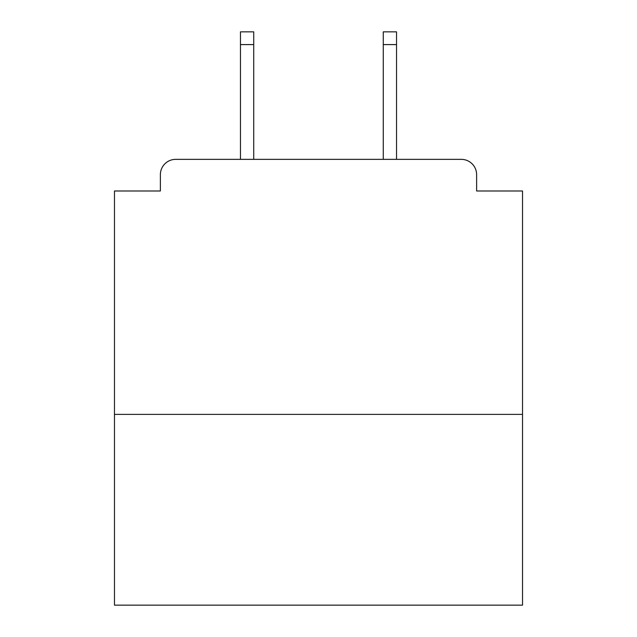<?xml version="1.0" encoding="UTF-8"?>
<svg xmlns="http://www.w3.org/2000/svg" width="637" height="637" viewBox="0 0 637 637"><rect width="100%" height="100%" fill="white"/><g stroke="black" fill="none" stroke-linecap="round" stroke-linejoin="round"><path stroke-width="0.96" d="M522.523 414.392L522.523 190.989L476.619 190.989L476.619 174.665A15.304 15.304 0 0 0 461.315 159.361L175.685 159.361A15.304 15.304 0 0 0 160.381 174.665L160.381 190.989L114.477 190.989L114.477 605.15L522.523 605.15L522.523 414.392L114.477 414.392M160.381 174.665L160.381 190.989M461.315 159.361L398.069 159.361M238.931 159.361L175.685 159.361M476.619 190.989L476.619 174.665M253.725 44.598L240.46 44.598L240.46 31.85L253.725 31.85L253.725 159.361M240.46 44.598L240.46 159.361M396.54 31.85L396.54 44.598L383.275 44.598L383.275 31.85L396.54 31.85M383.275 159.361L383.275 44.598M396.54 159.361L396.54 44.598"/></g></svg>
